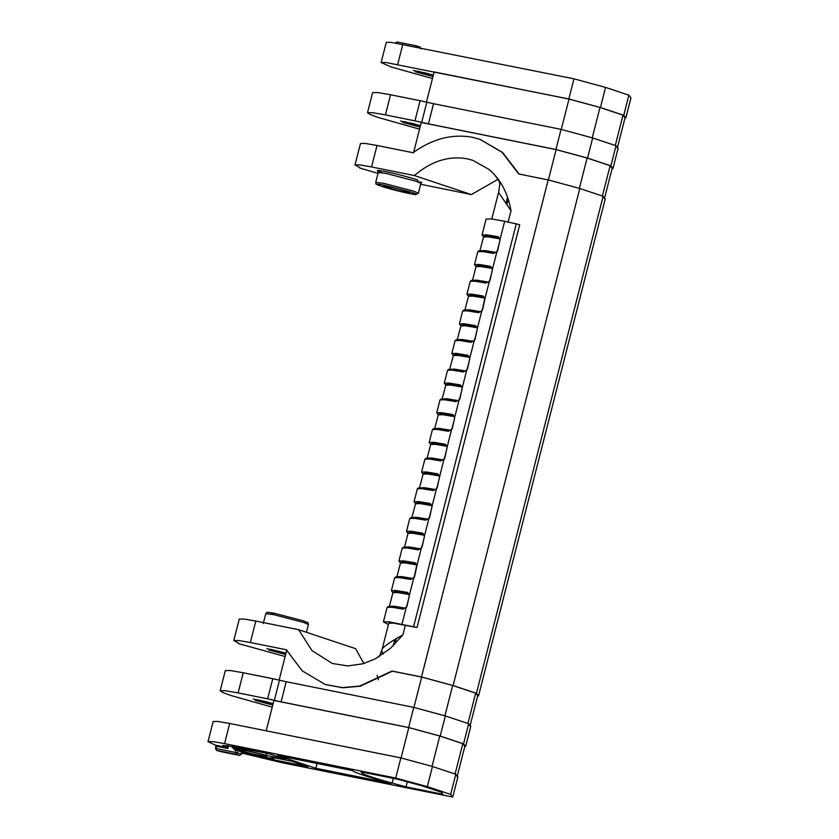 <?xml version="1.0" encoding="UTF-8"?>
<svg xmlns="http://www.w3.org/2000/svg" width="839" height="839" viewBox="0 0 839 839"><rect width="100%" height="100%" fill="white"/><g stroke="black" fill="none" stroke-linecap="round" stroke-linejoin="round"><path stroke-width="1.26" d="M480.065 139.347L502.571 152.446L519.121 174.061M377.026 145.472L371.551 166.94L359.774 164.905L355.012 164.958L360.487 143.479L365.248 143.438L377.026 145.472L413.029 152.719C432.494 138.739 452.315 133.611 472.493 137.313L479.824 139.264L502.121 152.32L518.68 173.967L548.192 179.913L421.493 676.968L453.091 685.547L476.426 693.318L603.126 196.263L579.791 188.492L453.091 685.547M266.687 753.328L266.173 755.373L239.985 748.734L232.277 747.811L242.031 751.304M420.643 184.265L471.392 194.564L414.372 175.561C431.215 161.161 448.76 155.572 467.019 158.781L472.797 160.322L488.948 169.373C500.547 179.263 507.899 193.054 511.003 210.767L498.628 192.498L498.775 191.628M471.392 194.564L498.188 179.21M498.135 236.713L486.704 234.836L482.047 234.972L486.117 219.01L491.549 218.969L504.679 221.244L500.034 239.461L498.135 236.713L500.159 239.01L497.768 250.221L496.814 252.13L494.58 252.843M496.814 252.13L492.483 269.109L490.574 266.362L492.598 268.648L490.207 279.859L489.252 281.768L487.029 282.491M489.252 281.768L484.921 298.747L483.023 295.999L485.047 298.285L482.656 309.497L481.701 311.416L479.478 312.129M481.701 311.416L477.37 328.385L475.472 325.637L477.485 327.934L475.094 339.145L474.14 341.053L471.917 341.767M474.14 341.053L469.809 358.033L467.91 355.285L469.934 357.571L467.543 368.782L466.589 370.691L464.366 371.415M466.589 370.691L462.258 387.67L460.359 384.923L462.383 387.209L459.982 398.42L459.038 400.339L456.804 401.052C442.992 398.462 441.681 398.924 441.188 399.028L440.003 399.899L436.71 412.819L441.366 412.683L452.798 414.56L454.822 416.857L452.431 428.068L451.476 429.977L449.253 430.69C435.441 428.11 434.13 428.561 433.627 428.666L432.452 429.537L429.159 442.457L433.815 442.321L445.247 444.209L447.271 446.495L444.88 457.706L443.925 459.615L441.702 460.338M443.925 459.615L439.594 476.594L437.696 473.846L439.709 476.133L437.318 487.344L436.364 489.263L434.141 489.976M436.364 489.263L432.033 506.232L430.134 503.484L432.158 505.781L429.767 516.992L428.813 518.901L426.59 519.614M428.813 518.901L424.482 535.88L422.583 533.132L424.597 535.418L422.206 546.629L421.251 548.538L419.028 549.262M421.251 548.538L416.92 565.517L415.022 562.77L417.046 565.056L414.655 576.267L413.7 578.186L411.477 578.9M413.7 578.186L409.369 595.155L407.471 592.407L409.495 594.694L407.093 605.905L406.149 607.824L403.916 608.537M504.679 221.244L519.708 224.716L417.035 627.53L388.866 621.783L383.444 621.825L388.415 624.552M455.797 774.261L457.884 776.914L452.745 797.05L450.658 794.407L455.797 774.261L432.463 766.489L427.324 786.625L395.725 778.047L400.864 757.911L432.463 766.489M450.658 794.407L427.324 786.625M463.548 743.868L468.676 723.721L470.763 726.364L465.635 746.511L463.548 743.868L440.213 736.086L445.341 715.95L413.742 707.371L286.214 681.708L281.086 701.855L267.641 698.845L272.769 678.709L286.214 681.708M468.676 723.721L445.341 715.95M610.876 165.86L616.015 145.724L618.091 148.367L612.963 168.513L610.876 165.86L587.541 158.089L592.67 137.953L561.071 129.363L433.543 103.711L428.414 123.857L414.969 120.847L420.098 100.701L433.543 103.711M616.015 145.724L592.67 137.953M617.305 148.146L625.055 117.743L623.01 115.153L615.27 145.556M469.976 726.144L477.727 695.741L475.682 693.15L452.651 685.484L444.911 715.877M467.931 723.554L475.682 693.15M604.426 198.686L612.176 168.282L610.131 165.692L602.381 196.095M592.24 137.879L599.99 107.476L568.999 99.065L434.141 71.934L426.39 102.337M561.249 129.468L568.999 99.065M325.427 684.561L342.7 687.77L360.246 686.208L392.463 671.19L421.671 677.063L413.921 707.466M421.671 677.063L452.651 685.484M579.35 188.418L587.101 158.026L556.121 149.604L421.262 122.473L413.512 152.876M548.37 180.007L556.121 149.604M440.213 736.086L408.614 727.507L413.742 707.371M579.791 188.492L548.192 179.913M587.541 158.089L555.942 149.51L561.071 129.363M568.821 98.971L573.96 78.824L605.559 87.403L600.42 107.549L568.821 98.971L385.95 62.506L381.116 62.537L391.456 67.068L432.463 78.52M266.173 730.874L273.923 700.481L408.792 727.602L439.772 736.023L462.803 743.69L455.053 774.093M279.062 680.335L286.812 649.931M555.942 149.51L428.414 123.857M371.551 166.94L414.372 175.561M250.326 642.527L238.549 640.493L233.787 640.545L239.262 619.067L244.023 619.025L255.801 621.059L250.326 642.527L286.33 649.774L302.302 670.896L325.186 684.477L342.218 687.602L359.763 686.05L391.981 671.032L421.493 676.968M255.801 621.059L298.621 629.68L311.961 650.582L332.202 663.418L347.598 665.935L362.92 663.796L375.138 658.919L390.45 648.348L402.898 634.882C391.373 641.206 384.503 645.873 382.301 648.883L379.375 656.528M381.923 650.057L388.772 623.188L393.627 623.146L417.035 627.53M408.614 727.507L281.086 701.855M224.558 743.616L212.812 741.582L208.02 741.624L213.158 721.488L217.993 721.446L229.687 723.47L224.558 743.616L395.725 778.047M229.687 723.47L400.864 757.911M381.116 62.537L386.255 42.401L391.037 42.349L573.96 78.824M623.755 115.321L628.893 95.185L630.98 97.827L625.842 117.963L623.755 115.321L600.42 107.549M625.045 117.806L625.842 117.963M465.635 746.511L464.827 746.343M603.126 196.263L605.213 198.906L478.513 695.971L476.426 693.318M477.716 695.804L478.513 695.971M298.621 629.68L355.642 648.673L363.843 663.534M241.642 753.034L281.579 762.62L452.745 797.05M612.963 168.513L612.166 168.345M391.037 783.395C370.723 777.994 352.422 771.89 352.789 770.653L277.615 755.53L315.873 768.272L391.037 783.395M392.096 783.07L406.045 786.856L442.94 794.281L441.356 792.278L421.87 785.786L397.948 779.295L361.053 771.87L361.976 773.034C364.231 774.817 374.278 778.162 392.096 783.07L393.302 778.351M242.251 751.513L266.603 757.586L274.154 758.477L271.941 757.292L291.668 761.256L307.903 766.668L272.339 759.515L241.884 752.08M208.02 741.624L215.539 745.189L226.95 747.444L222.943 745.431L234.091 746.773L269.655 753.925L285.889 759.337L266.173 755.373M378.001 173.379L359.585 167.989M355.012 164.958L359.889 167.548M610.131 165.692L587.101 158.026M420.098 100.701L390.565 94.765L385.437 114.901L414.969 120.847M385.437 114.901L372.747 112.699L367.503 112.741L370.418 114.607L378.452 117.565L419.552 129.154M367.503 112.741L372.631 92.605L377.875 92.563L390.565 94.765M623.01 115.153L599.99 107.476M628.893 95.185L605.559 87.403M457.098 776.683L464.848 746.291L462.803 743.69M272.769 678.709L243.237 672.763L238.108 692.909L267.641 698.845M238.108 692.909L225.418 690.707L220.175 690.749L223.09 692.605L231.124 695.562L272.224 707.151M220.175 690.749L225.303 670.602L230.547 670.56L243.237 672.763M285.134 656.518L238.36 643.576M233.787 640.545L238.664 643.135M407.324 781.833L406.045 786.856M507.543 197.165L506.095 202.87M394.592 640.283L393.176 645.841M383.203 654.032L381.787 650.833M380.277 654.871L382.301 648.883M498.628 192.498L499.803 184.087L499.341 180.825M226.95 747.444L227.83 748.482L216.095 746.207L215.539 745.189L216.588 746.228L216.001 748.503L235.476 752.426L236.063 750.139L233.997 749.73L234.207 748.891M234.385 748.975L233.997 749.73L234.312 748.933M377.099 675.248L378.431 679.768M317.1 763.469L315.873 768.272M408.792 727.602L401.042 758.005M432.022 766.427L439.772 736.023M516.342 223.594L413.658 626.408M408.331 593.498L395.159 591.422L393.061 592.502M400.455 562.759L402.877 561.784L415.347 563.693L416.752 565.381L414.372 576.236L413.575 577.851L411.435 578.889C397.665 576.309 396.354 576.771 395.851 576.875L394.676 577.746L391.383 590.666L396.039 590.53L407.471 592.407M423.443 534.223L410.428 532.146L408.016 533.111M431.005 504.585L417.99 502.509L415.567 503.473M438.556 474.937L425.541 472.871L423.129 473.836M451.476 429.977L447.145 446.956L445.247 444.209M446.107 445.299L432.934 443.212L430.837 444.292M459.038 400.339L454.696 417.308L452.798 414.56M453.668 415.662L440.485 413.575L438.388 414.655M461.219 386.013L448.047 383.926L445.949 385.017M468.781 356.376L455.766 354.299L453.343 355.264M476.332 326.738L463.159 324.651L461.062 325.731M468.456 295.989L470.878 295.024L483.348 296.933L484.753 298.611L482.373 309.465L481.576 311.08L479.426 312.118C465.666 309.539 464.345 310 463.852 310.105L462.677 310.975L459.384 323.896L464.04 323.76L475.472 325.637M491.444 267.452L478.429 265.376L476.007 266.351M498.995 237.815L485.991 235.738L483.568 236.703M448.54 431.288L449.253 430.69L448.54 431.288L437.109 429.4L432.452 429.537M456.091 401.64L456.804 401.052L456.091 401.64L444.66 399.763L440.003 399.899M265.774 613.687L266.802 612.533C267.998 612.48 265.921 611.767 274.647 613.361L302.931 620.713C310.524 623.692 307.42 622.37 308.416 624.552L303.613 622.444L273.619 614.63L265.774 613.687L263.257 623.566M413.564 191.135L418.357 193.243L415.966 194.564C414.225 194.973 391.383 189.687 381.189 186.206C373.103 183.028 377.036 184.695 375.715 182.367L383.559 183.311L413.564 191.135M381.294 186.237L409.159 193.494C417.612 195.088 418.556 194.732 411.991 192.414L384.136 185.157C375.673 183.563 374.729 183.919 381.294 186.237M418.357 193.243L420.874 183.363L416.081 181.245L386.076 173.432L378.232 172.488L377.844 171.104L382.343 172.876M382.227 172.844C374.655 170.17 375.746 169.751 385.5 171.596C393.617 173.138 411.299 177.742 417.644 179.966L417.885 181.874M285.659 654.451L268.826 650.005L270.651 649.302L285.984 653.162L266.844 648.673M406.527 191.313C417.465 194.889 396.606 190.694 386.758 187.338C375.82 183.762 396.679 187.957 406.527 191.313M420.098 127.046L402.678 122.421L404.618 121.686L420.444 125.651L400.549 121.015M411.026 123.134L415.714 124.329M432.976 76.506L415.567 71.881L417.507 71.147L433.333 75.101L413.428 70.476M423.905 72.584L428.593 73.78M272.759 705.043L255.35 700.429L257.29 699.684L273.115 703.648L253.21 699.013M263.687 701.131L268.375 702.327M263.425 755.184C275.014 758.97 252.906 754.523 242.471 750.968C230.882 747.182 252.99 751.629 263.425 755.184M250.809 751.671L255.496 752.866M493.877 253.441L482.446 251.553L477.79 251.69L474.496 264.61L479.153 264.474L490.574 266.362M486.316 283.079L474.884 281.201L470.228 281.338L466.935 294.258L471.591 294.122L483.023 295.999M478.765 312.716L467.333 310.839L462.677 310.975M471.203 342.364L459.772 340.477L455.116 340.613L451.822 353.534L456.479 353.397L467.91 355.285M463.652 372.002L452.221 370.125L447.565 370.261L444.271 383.182L448.928 383.045L460.359 384.923M440.989 460.926L429.558 459.038L424.901 459.185L421.608 472.105L426.264 471.958L437.696 473.846M433.427 490.563L421.996 488.686L417.34 488.822L414.047 501.743L418.703 501.607L430.134 503.484M425.876 520.211L414.445 518.324L409.789 518.46L406.496 531.381L411.152 531.244L422.583 533.132M418.315 549.849L406.884 547.961L402.227 548.108L398.934 561.029L403.59 560.882L415.022 562.77M410.764 579.487L399.333 577.61L394.676 577.746M403.202 609.135L391.782 607.247L387.115 607.384L383.444 621.825M406.149 607.824L402.007 624.059M511.003 210.767L508.046 222.366M405.373 625.181L402.898 634.882M402.783 44.394L397.655 64.53M508.235 199.231L506.997 204.097M396.018 639.475L394.802 644.237M362.217 772.1L361.976 773.034M279.492 680.209L274.363 700.345M426.82 102.211L421.692 122.347M271.018 614.138L274.972 613.435L302.827 620.692M226.876 747.423L227.348 745.556M228.523 745.745L227.83 748.482M272.581 758.582L272.339 759.515M237.626 752.982L240.992 754.104L241.569 751.828L238.203 750.706L237.626 752.982L235.476 752.426L236.053 754.261L216.577 750.349L239.419 755.383L236.053 754.261L237.626 752.982M241.349 751.912L242.356 751.178M240.772 754.188L239.944 755.352M220.101 751.503L216.472 750.318L215.78 748.587M219.734 751.398L239.503 755.404L241.338 754.251L242.607 751.398L241.989 751.293M238.989 750.056L238.203 750.706L236.063 750.139L235.769 749.227M395.221 43.135L397.057 41.981L416.605 45.914L419.982 47.047L420.769 48.798M421.115 48.945L419.982 47.047M417.403 47.676L416.605 45.914L415.263 47.12M397.13 42.002L395.777 43.198M216.294 745.305L216.588 746.228M409.033 594.473L397.56 592.554L392.893 592.67L389.411 606.345L394.005 606.23L405.342 608.118M388.132 607.037L392.002 606.618L403.832 608.527M480.076 250.746L484.669 250.536L496.006 252.424M499.698 238.79L488.225 236.871L483.558 236.976L479.835 250.987M478.796 251.343L482.666 250.924L494.496 252.833M492.147 268.428L480.674 266.508L476.007 266.624L472.525 280.299L477.118 280.184L488.455 282.072M471.235 280.992L475.115 280.562L486.935 282.47M484.596 298.065L473.112 296.146L468.456 296.261L464.963 309.937L469.567 309.822L480.904 311.709M463.684 310.629L467.554 310.199L479.384 312.108M457.412 339.669L462.006 339.459L473.343 341.347M477.15 327.734L465.593 325.794L460.894 325.899L457.171 339.91M456.133 340.267L460.003 339.847L471.833 341.756M449.851 369.307L454.455 369.108L465.792 370.995M469.483 357.351L458 355.432L453.343 355.537L449.62 369.559M448.571 369.915L452.441 369.485L464.271 371.394M442.3 398.955L446.893 398.745L458.23 400.633M461.922 386.989L450.449 385.07L445.782 385.185L442.059 399.196M441.02 399.553L444.89 399.123L456.72 401.032M454.486 416.658L442.929 414.718L438.231 414.823L434.738 428.509L439.342 428.383L450.679 430.271M433.459 429.19L437.339 428.771L449.159 430.68M446.925 446.296L435.378 444.355L430.68 444.46L427.187 458.146L432.012 458.052L443.81 460.045M425.908 458.839L429.778 458.409L441.608 460.317C427.89 457.748 426.569 458.199 426.076 458.314L424.901 459.185M419.626 487.879L424.23 487.669L435.567 489.557M439.258 475.912L427.785 473.993L423.118 474.108L419.395 488.12M418.346 488.476L422.227 488.046L434.057 489.955C420.329 487.386 419.018 487.847 418.514 487.952L417.34 488.822M412.075 517.516L416.679 517.306L428.016 519.194M431.823 505.581L420.266 503.641L415.567 503.746L411.844 517.757M410.795 518.114L414.665 517.694L426.495 519.603M424.146 535.198L412.673 533.279L408.006 533.384L404.524 547.07L409.338 546.976L421.147 548.968M403.244 547.762L407.114 547.332L418.944 549.241M416.595 564.836L405.122 562.917L400.455 563.032L396.962 576.708L401.566 576.592L412.903 578.48M395.683 577.4L399.553 576.97L411.383 578.879M384.776 186.006L384.629 186.038C382.626 185.293 400.077 188.953 406.422 191.282L408.761 192.183M240.332 749.563L240.185 749.584C238.098 748.797 256.587 752.677 263.31 755.152L265.816 756.117M375.715 182.367L378.232 172.488M491.79 219L498.754 191.68L499.803 184.087M380.581 654.189C377.959 657.671 382.164 654.294 375.138 658.919M494.874 175.12C500.558 183.07 499.247 180.993 499.792 185.629M308.416 624.552L306.445 632.281M417.843 181.864L421.881 182.336L420.874 183.363M232.613 746.479L232.277 747.811M274.332 757.774L274.154 758.477M215.948 745.588L215.445 748.44L216.472 750.318M420.087 47.068L416.721 45.946M416.532 45.904L397.057 41.981M407.995 593.393L409.201 595.019L409.138 596.76L406.821 605.873L406.013 607.488L403.874 608.527C390.104 605.947 388.793 606.408 388.3 606.513L387.115 607.384M391.383 590.666L392.914 592.575M398.934 561.029L400.465 562.938M423.108 534.107L424.314 535.733L424.251 537.474L421.933 546.598L421.126 548.203L418.986 549.241C405.216 546.671 403.905 547.122 403.412 547.238L402.227 548.108M406.496 531.381L408.027 533.3M430.669 504.47L431.865 506.095L431.812 507.836L429.484 516.95L428.687 518.565L426.537 519.603C412.778 517.034 411.456 517.485 410.963 517.59L409.789 518.46M414.047 501.743L415.578 503.652M438.22 474.832L439.426 476.458L439.363 478.188L437.035 487.312L436.238 488.927L434.099 489.966M421.608 472.105L423.139 474.014M445.771 445.184L446.977 446.809L446.925 448.55L444.597 457.675L443.8 459.279L441.65 460.317M429.159 442.457L430.69 444.376M453.333 415.546L454.539 417.172L454.476 418.913L452.148 428.026L451.351 429.641L449.211 430.68M436.71 412.819L438.241 414.728M460.884 385.909L462.09 387.534L462.027 389.265L459.709 398.389L458.902 400.004L456.762 401.042M444.271 383.182L445.803 385.091M468.445 356.26L469.641 357.886L469.588 359.627L467.26 368.751L466.463 370.356L464.324 371.404C450.553 368.824 449.232 369.275 448.739 369.391L447.565 370.261M451.822 353.534L453.354 355.453M475.996 326.623L477.202 328.248L477.139 329.989L474.822 339.103L474.014 340.718L471.875 341.756C458.104 339.187 456.794 339.638 456.29 339.743L455.116 340.613M459.384 323.896L460.915 325.805M466.935 294.258L468.466 296.167M491.109 267.337L492.315 268.962L492.252 270.703L489.924 279.827L489.127 281.432L486.987 282.481C473.217 279.901 471.906 280.352 471.403 280.467L470.228 281.338M474.496 264.61L476.028 266.529M498.66 237.699L499.866 239.325L499.803 241.066L497.485 250.179L496.678 251.794L494.538 252.833C480.778 250.263 479.457 250.714 478.964 250.819L477.79 251.69M482.047 234.972L483.579 236.881"/></g></svg>
